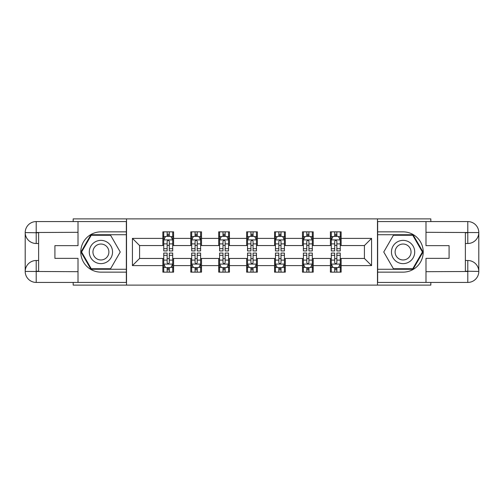 <?xml version="1.0" encoding="UTF-8"?>
<svg xmlns="http://www.w3.org/2000/svg" width="504" height="504" viewBox="0 0 504 504"><rect width="100%" height="100%" fill="white"/><g stroke="black" fill="none" stroke-linecap="round" stroke-linejoin="round"><path stroke-width="0.76" d="M73.175 282.429L73.175 285.119L430.826 285.119L430.826 282.429M430.826 221.571L430.826 218.881L377.483 218.881L377.483 285.119M377.483 218.881L73.175 218.881L73.175 221.571M126.517 285.119L126.517 218.881M341.145 238.398L341.145 231.859L330.404 231.859L330.404 238.398L313.217 238.398L313.217 231.859L302.482 231.859L302.482 238.398L285.296 238.398L285.296 231.859L274.554 231.859L274.554 238.398L257.368 238.398L257.368 231.859L246.632 231.859L246.632 238.398L229.446 238.398L229.446 231.859L218.704 231.859L218.704 238.398L201.518 238.398L201.518 231.859L190.783 231.859L190.783 238.398L173.597 238.398L173.597 231.859L162.855 231.859L162.855 238.398L132.426 238.398L132.426 265.602L139.583 258.445L162.855 258.445L162.855 272.141L173.597 272.141L173.597 258.445L190.783 258.445L190.783 272.141L201.518 272.141L201.518 258.445L218.704 258.445L218.704 272.141L229.446 272.141L229.446 258.445L246.632 258.445L246.632 272.141L257.368 272.141L257.368 258.445L274.554 258.445L274.554 272.141L285.296 272.141L285.296 258.445L302.482 258.445L302.482 272.141L313.217 272.141L313.217 258.445L330.404 258.445L330.404 272.141L341.145 272.141L341.145 258.445L364.417 258.445L364.417 245.555L341.145 245.555L341.145 238.398L371.574 238.398L371.574 265.602L341.145 265.602M330.404 265.602L313.217 265.602M302.482 265.602L285.296 265.602M274.554 265.602L257.368 265.602M246.632 265.602L229.446 265.602M218.704 265.602L201.518 265.602M190.783 265.602L173.597 265.602M162.855 265.602L132.426 265.602M330.404 238.398L330.404 245.555L313.217 245.555L313.217 238.398M302.482 238.398L302.482 245.555L285.296 245.555L285.296 238.398M274.554 238.398L274.554 245.555L257.368 245.555L257.368 238.398M246.632 238.398L246.632 245.555L229.446 245.555L229.446 238.398M218.704 238.398L218.704 245.555L201.518 245.555L201.518 238.398M190.783 238.398L190.783 245.555L173.597 245.555L173.597 238.398M162.855 238.398L162.855 245.555L139.583 245.555L132.426 238.398M139.583 245.555L139.583 258.445M371.574 265.602L364.417 258.445M364.417 245.555L371.574 238.398M162.855 236.338L163.75 236.338M167.152 236.338L169.3 236.338M172.702 236.338L173.597 236.338M162.855 245.379L163.75 245.379M167.152 245.379L169.3 245.379M172.702 245.379L173.597 245.379M162.855 258.621L163.75 258.621M167.152 258.621L169.3 258.621M172.702 258.621L173.597 258.621M162.855 267.662L163.75 267.662M167.152 267.662L169.3 267.662M172.702 267.662L173.597 267.662M190.783 258.621L191.678 258.621M195.073 258.621L197.222 258.621M200.624 258.621L201.518 258.621M190.783 267.662L191.678 267.662M195.073 267.662L197.222 267.662M200.624 267.662L201.518 267.662M190.783 236.338L191.678 236.338M195.073 236.338L197.222 236.338M200.624 236.338L201.518 236.338M190.783 245.379L191.678 245.379M195.073 245.379L197.222 245.379M200.624 245.379L201.518 245.379M218.704 258.621L219.599 258.621M223.001 258.621L225.149 258.621M228.551 258.621L229.446 258.621M218.704 267.662L219.599 267.662M223.001 267.662L225.149 267.662M228.551 267.662L229.446 267.662M218.704 236.338L219.599 236.338M223.001 236.338L225.149 236.338M228.551 236.338L229.446 236.338M218.704 245.379L219.599 245.379M223.001 245.379L225.149 245.379M228.551 245.379L229.446 245.379M246.632 258.621L247.527 258.621M250.929 258.621L253.071 258.621M256.473 258.621L257.368 258.621M246.632 267.662L247.527 267.662M250.929 267.662L253.071 267.662M256.473 267.662L257.368 267.662M246.632 236.338L247.527 236.338M250.929 236.338L253.071 236.338M256.473 236.338L257.368 236.338M246.632 245.379L247.527 245.379M250.929 245.379L253.071 245.379M256.473 245.379L257.368 245.379M274.554 258.621L275.449 258.621M278.851 258.621L280.999 258.621M284.401 258.621L285.296 258.621M274.554 267.662L275.449 267.662M278.851 267.662L280.999 267.662M284.401 267.662L285.296 267.662M274.554 236.338L275.449 236.338M278.851 236.338L280.999 236.338M284.401 236.338L285.296 236.338M274.554 245.379L275.449 245.379M278.851 245.379L280.999 245.379M284.401 245.379L285.296 245.379M302.482 258.621L303.377 258.621M306.779 258.621L308.927 258.621M312.322 258.621L313.217 258.621M302.482 267.662L303.377 267.662M306.779 267.662L308.927 267.662M312.322 267.662L313.217 267.662M302.482 236.338L303.377 236.338M306.779 236.338L308.927 236.338M312.322 236.338L313.217 236.338M302.482 245.379L303.377 245.379M306.779 245.379L308.927 245.379M312.322 245.379L313.217 245.379M330.404 258.621L331.298 258.621M334.7 258.621L336.848 258.621M340.25 258.621L341.145 258.621M330.404 267.662L331.298 267.662M334.7 267.662L336.848 267.662M340.25 267.662L341.145 267.662M330.404 236.338L331.298 236.338M334.7 236.338L336.848 236.338M340.25 236.338L341.145 236.338M330.404 245.379L331.298 245.379M334.7 245.379L336.848 245.379M340.25 245.379L341.145 245.379M169.3 234.19L167.152 234.19M172.702 248.68L169.3 248.68L169.3 250.929L172.702 250.929L172.702 240.005L170.913 236.426L165.539 236.426L163.75 240.005L163.75 250.929L167.152 250.929L167.152 248.68L163.75 248.68M163.75 240.005L163.75 231.859M172.702 240.005L172.702 231.859M167.152 236.426L167.152 231.859M169.3 231.859L169.3 236.426M169.3 248.68L169.3 241.347C168.582 239.967 167.87 239.967 167.152 241.347L167.152 248.68M167.152 269.81L169.3 269.81M163.75 255.32L167.152 255.32L167.152 253.071L163.75 253.071L163.75 263.995L165.539 267.574L170.913 267.574L172.702 263.995L172.702 253.071L169.3 253.071L169.3 255.32L172.702 255.32M172.702 263.995L172.702 272.141M163.75 263.995L163.75 272.141M169.3 267.574L169.3 272.141M167.152 272.141L167.152 267.574M167.152 255.32L167.152 262.653C167.863 264.033 168.582 264.033 169.3 262.653L169.3 255.32M106.735 241.926A11.636 11.636 0 0 0 90.84 246.185A11.636 11.636 0 0 0 95.105 262.074A11.636 11.636 0 0 0 110.993 257.815A11.636 11.636 0 0 0 106.735 241.926M104.901 245.102A7.963 7.963 0 0 0 94.021 248.018A7.963 7.963 0 0 0 96.938 258.899A7.963 7.963 0 0 0 107.818 255.982A7.963 7.963 0 0 0 104.901 245.102M110.584 268.739L91.255 268.739L81.591 252L91.255 235.261L110.584 235.261L120.248 252L110.584 268.739M408.895 241.926A11.636 11.636 0 0 0 393.007 246.185A11.636 11.636 0 0 0 397.265 262.074A11.636 11.636 0 0 0 413.16 257.815A11.636 11.636 0 0 0 408.895 241.926M407.062 245.102A7.963 7.963 0 0 0 396.182 248.018A7.963 7.963 0 0 0 399.099 258.899A7.963 7.963 0 0 0 409.979 255.982A7.963 7.963 0 0 0 407.062 245.102M412.745 268.739L393.416 268.739L383.752 252L393.416 235.261L412.745 235.261L422.409 252L412.745 268.739M38.625 243.495L36.206 243.495A11.006 11.006 0 0 1 25.2 232.577A11.006 11.006 0 0 1 36.206 221.571L126.34 221.571L126.34 231.859L100.92 231.859A20.141 20.141 0 0 0 80.779 252A20.141 20.141 0 0 0 100.92 272.141L126.34 272.141L126.34 282.429L36.206 282.429A11.006 11.006 0 0 1 25.2 271.423A11.006 11.006 0 0 1 36.206 260.505L38.625 260.505M126.34 272.141L126.34 231.859M78.007 221.571L78.007 245.643L54.917 245.643L54.917 258.357L78.007 258.357L78.007 282.429M36.206 243.495A11.006 11.006 0 0 1 25.2 232.577L36.206 232.76L36.206 243.495A11.006 11.006 0 0 1 25.2 232.577L25.2 271.423L78.007 271.688M36.206 271.688L36.206 282.429A11.006 11.006 0 0 1 25.2 271.423A11.006 11.006 0 0 1 36.206 260.505L36.206 271.24L38.625 271.24L38.625 232.76L36.206 232.76M126.34 234.725L90.947 234.725L80.974 252L90.947 269.275L126.34 269.275M465.375 260.505L467.794 260.505A11.006 11.006 0 0 1 478.8 271.423A11.006 11.006 0 0 1 467.794 282.429L377.66 282.429L377.66 272.141L403.08 272.141A20.141 20.141 0 0 0 423.221 252A20.141 20.141 0 0 0 403.08 231.859L377.66 231.859L377.66 221.571L467.794 221.571A11.006 11.006 0 0 1 478.8 232.577A11.006 11.006 0 0 1 467.794 243.495L465.375 243.495M377.66 231.859L377.66 272.141M425.993 282.429L425.993 258.357L449.083 258.357L449.083 245.643L425.993 245.643L425.993 221.571M467.794 260.505A11.006 11.006 0 0 1 478.8 271.423L467.794 271.24L467.794 260.505A11.006 11.006 0 0 1 478.8 271.423L478.8 232.577L425.993 232.312M467.794 232.312L467.794 221.571A11.006 11.006 0 0 1 478.8 232.577A11.006 11.006 0 0 1 467.794 243.495L467.794 232.76L465.375 232.76L465.375 271.24L467.794 271.24M377.66 269.275L413.053 269.275L423.026 252L413.053 234.725L377.66 234.725M197.222 234.19L195.073 234.19M200.624 248.68L197.222 248.68L197.222 250.929L200.624 250.929L200.624 240.005L198.834 236.426L193.467 236.426L191.678 240.005L191.678 250.929L195.073 250.929L195.073 248.68L191.678 248.68M191.678 240.005L191.678 231.859M200.624 240.005L200.624 231.859M195.073 236.426L195.073 231.859M197.222 231.859L197.222 236.426M197.222 248.68L197.222 241.347C196.51 239.967 195.791 239.967 195.073 241.347L195.073 248.68M225.149 234.19L223.001 234.19M228.551 248.68L225.149 248.68L225.149 250.929L228.551 250.929L228.551 240.005L226.762 236.426L221.388 236.426L219.599 240.005L219.599 250.929L223.001 250.929L223.001 248.68L219.599 248.68M219.599 240.005L219.599 231.859M228.551 240.005L228.551 231.859M223.001 236.426L223.001 231.859M225.149 231.859L225.149 236.426M225.149 248.68L225.149 241.347C224.431 239.967 223.719 239.967 223.001 241.347L223.001 248.68M195.073 269.81L197.222 269.81M191.678 255.32L195.073 255.32L195.073 253.071L191.678 253.071L191.678 263.995L193.467 267.574L198.834 267.574L200.624 263.995L200.624 253.071L197.222 253.071L197.222 255.32L200.624 255.32M200.624 263.995L200.624 272.141M191.678 263.995L191.678 272.141M197.222 267.574L197.222 272.141M195.073 272.141L195.073 267.574M195.073 255.32L195.073 262.653C195.791 264.033 196.51 264.033 197.222 262.653L197.222 255.32M223.001 269.81L225.149 269.81M219.599 255.32L223.001 255.32L223.001 253.071L219.599 253.071L219.599 263.995L221.388 267.574L226.762 267.574L228.551 263.995L228.551 253.071L225.149 253.071L225.149 255.32L228.551 255.32M228.551 263.995L228.551 272.141M219.599 263.995L219.599 272.141M225.149 267.574L225.149 272.141M223.001 272.141L223.001 267.574M223.001 255.32L223.001 262.653C223.719 264.033 224.431 264.033 225.149 262.653L225.149 255.32M253.071 234.19L250.929 234.19M256.473 248.68L253.071 248.68L253.071 250.929L256.473 250.929L256.473 240.005L254.684 236.426L249.316 236.426L247.527 240.005L247.527 250.929L250.929 250.929L250.929 248.68L247.527 248.68M247.527 240.005L247.527 231.859M256.473 240.005L256.473 231.859M250.929 236.426L250.929 231.859M253.071 231.859L253.071 236.426M253.071 248.68L253.071 241.347C252.359 239.967 251.641 239.967 250.929 241.347L250.929 248.68M280.999 234.19L278.851 234.19M284.401 248.68L280.999 248.68L280.999 250.929L284.401 250.929L284.401 240.005L282.612 236.426L277.238 236.426L275.449 240.005L275.449 250.929L278.851 250.929L278.851 248.68L275.449 248.68M275.449 240.005L275.449 231.859M284.401 240.005L284.401 231.859M278.851 236.426L278.851 231.859M280.999 231.859L280.999 236.426M280.999 248.68L280.999 241.347C280.281 239.967 279.569 239.967 278.851 241.347L278.851 248.68M308.927 234.19L306.779 234.19M312.322 248.68L308.927 248.68L308.927 250.929L312.322 250.929L312.322 240.005L310.533 236.426L305.166 236.426L303.377 240.005L303.377 250.929L306.779 250.929L306.779 248.68L303.377 248.68M303.377 240.005L303.377 231.859M312.322 240.005L312.322 231.859M306.779 236.426L306.779 231.859M308.927 231.859L308.927 236.426M308.927 248.68L308.927 241.347C308.209 239.967 307.49 239.967 306.779 241.347L306.779 248.68M250.929 269.81L253.071 269.81M247.527 255.32L250.929 255.32L250.929 253.071L247.527 253.071L247.527 263.995L249.316 267.574L254.684 267.574L256.473 263.995L256.473 253.071L253.071 253.071L253.071 255.32L256.473 255.32M256.473 263.995L256.473 272.141M247.527 263.995L247.527 272.141M253.071 267.574L253.071 272.141M250.929 272.141L250.929 267.574M250.929 255.32L250.929 262.653C251.641 264.033 252.359 264.033 253.071 262.653L253.071 255.32M278.851 269.81L280.999 269.81M275.449 255.32L278.851 255.32L278.851 253.071L275.449 253.071L275.449 263.995L277.238 267.574L282.612 267.574L284.401 263.995L284.401 253.071L280.999 253.071L280.999 255.32L284.401 255.32M284.401 263.995L284.401 272.141M275.449 263.995L275.449 272.141M280.999 267.574L280.999 272.141M278.851 272.141L278.851 267.574M278.851 255.32L278.851 262.653C279.569 264.033 280.281 264.033 280.999 262.653L280.999 255.32M306.779 269.81L308.927 269.81M303.377 255.32L306.779 255.32L306.779 253.071L303.377 253.071L303.377 263.995L305.166 267.574L310.533 267.574L312.322 263.995L312.322 253.071L308.927 253.071L308.927 255.32L312.322 255.32M312.322 263.995L312.322 272.141M303.377 263.995L303.377 272.141M308.927 267.574L308.927 272.141M306.779 272.141L306.779 267.574M306.779 255.32L306.779 262.653C307.49 264.033 308.209 264.033 308.927 262.653L308.927 255.32M336.848 234.19L334.7 234.19M340.25 248.68L336.848 248.68L336.848 250.929L340.25 250.929L340.25 240.005L338.461 236.426L333.087 236.426L331.298 240.005L331.298 250.929L334.7 250.929L334.7 248.68L331.298 248.68M331.298 240.005L331.298 231.859M340.25 240.005L340.25 231.859M334.7 236.426L334.7 231.859M336.848 231.859L336.848 236.426M336.848 248.68L336.848 241.347C336.136 239.967 335.418 239.967 334.7 241.347L334.7 248.68M334.7 269.81L336.848 269.81M331.298 255.32L334.7 255.32L334.7 253.071L331.298 253.071L331.298 263.995L333.087 267.574L338.461 267.574L340.25 263.995L340.25 253.071L336.848 253.071L336.848 255.32L340.25 255.32M340.25 263.995L340.25 272.141M331.298 263.995L331.298 272.141M336.848 267.574L336.848 272.141M334.7 272.141L334.7 267.574M334.7 255.32L334.7 262.653C335.418 264.033 336.13 264.033 336.848 262.653L336.848 255.32M172.658 239.917L163.794 239.917M163.75 236.641L165.432 236.641M171.02 236.641L172.702 236.641M167.152 243.886L163.75 243.886M172.702 243.886L169.3 243.886M169.3 235.33L167.152 235.33M163.794 264.083L172.658 264.083M172.702 267.359L171.02 267.359M165.432 267.359L163.75 267.359M169.3 260.114L172.702 260.114M163.75 260.114L167.152 260.114M167.152 268.67L169.3 268.67M78.007 232.312L35.954 232.502M25.2 271.423A11.006 11.006 0 0 1 36.206 260.505M25.2 232.577A11.006 11.006 0 0 1 36.206 221.571L36.206 232.312M425.993 271.688L468.046 271.498M478.8 232.577A11.006 11.006 0 0 1 467.794 243.495M478.8 271.423A11.006 11.006 0 0 1 467.794 282.429L467.794 271.688M200.579 239.917L191.722 239.917M191.678 236.641L193.36 236.641M198.941 236.641L200.624 236.641M195.073 243.886L191.678 243.886M200.624 243.886L197.222 243.886M197.222 235.33L195.073 235.33M228.507 239.917L219.643 239.917M219.599 236.641L221.281 236.641M226.869 236.641L228.551 236.641M223.001 243.886L219.599 243.886M228.551 243.886L225.149 243.886M225.149 235.33L223.001 235.33M191.722 264.083L200.579 264.083M200.624 267.359L198.941 267.359M193.36 267.359L191.678 267.359M197.222 260.114L200.624 260.114M191.678 260.114L195.073 260.114M195.073 268.67L197.222 268.67M219.643 264.083L228.507 264.083M228.551 267.359L226.869 267.359M221.281 267.359L219.599 267.359M225.149 260.114L228.551 260.114M219.599 260.114L223.001 260.114M223.001 268.67L225.149 268.67M256.429 239.917L247.571 239.917M247.527 236.641L249.209 236.641M254.791 236.641L256.473 236.641M250.929 243.886L247.527 243.886M256.473 243.886L253.071 243.886M253.071 235.33L250.929 235.33M284.357 239.917L275.493 239.917M275.449 236.641L277.131 236.641M282.719 236.641L284.401 236.641M278.851 243.886L275.449 243.886M284.401 243.886L280.999 243.886M280.999 235.33L278.851 235.33M312.278 239.917L303.421 239.917M303.377 236.641L305.059 236.641M310.64 236.641L312.322 236.641M306.779 243.886L303.377 243.886M312.322 243.886L308.927 243.886M308.927 235.33L306.779 235.33M247.571 264.083L256.429 264.083M256.473 267.359L254.791 267.359M249.209 267.359L247.527 267.359M253.071 260.114L256.473 260.114M247.527 260.114L250.929 260.114M250.929 268.67L253.071 268.67M275.493 264.083L284.357 264.083M284.401 267.359L282.719 267.359M277.131 267.359L275.449 267.359M280.999 260.114L284.401 260.114M275.449 260.114L278.851 260.114M278.851 268.67L280.999 268.67M303.421 264.083L312.278 264.083M312.322 267.359L310.64 267.359M305.059 267.359L303.377 267.359M308.927 260.114L312.322 260.114M303.377 260.114L306.779 260.114M306.779 268.67L308.927 268.67M340.206 239.917L331.342 239.917M331.298 236.641L332.98 236.641M338.568 236.641L340.25 236.641M334.7 243.886L331.298 243.886M340.25 243.886L336.848 243.886M336.848 235.33L334.7 235.33M331.342 264.083L340.206 264.083M340.25 267.359L338.568 267.359M332.98 267.359L331.298 267.359M336.848 260.114L340.25 260.114M331.298 260.114L334.7 260.114M334.7 268.67L336.848 268.67"/></g></svg>

